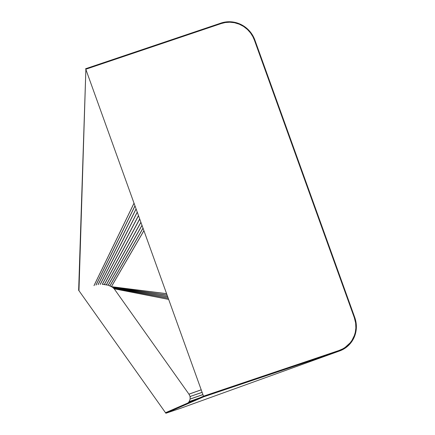 <?xml version="1.0" encoding="UTF-8"?>
<svg xmlns="http://www.w3.org/2000/svg" width="435" height="435" viewBox="0 0 435 435"><rect width="100%" height="100%" fill="white"/><g stroke="black" fill="none" stroke-linecap="round" stroke-linejoin="round"><path stroke-width="0.65" d="M339.039 351.154L180.949 408.171L165.887 413.25L165.681 412.646L203.515 396.193L338.952 350.507L339.039 351.154L203.721 396.791L203.515 396.193M342.639 348.908L338.952 350.507L339.197 351.094L343.123 349.37L342.823 348.821L342.883 349.495M343.123 349.37L345.412 347.956L345.118 347.413L342.823 348.821M345.118 347.413L350.104 342.894L351.991 340.322L354.378 335.472L355.297 332.329L355.873 327.99L355.645 323.015L354.286 317.572L254.426 40.205L252.86 36.627L250.522 32.929L247.499 29.536L243.595 26.459L239.321 24.213L234.487 22.723L229.821 22.207L225.259 22.538L221.274 23.539L85.874 69.209L78.963 290.694M138.52 215.684L102.404 284.278L108.293 285.208L112.409 287.192L114.193 288.807L188.964 394.186L190.084 396.568L190.133 399.102L189.154 401.592L188.056 402.919M190.438 396.818L190.03 396.513L202.139 392.386M181.025 408.144L165.887 413.25L203.721 396.791L339.121 351.127A27.019 26.04 54.2 0 0 354.742 317.43L254.888 40.08A27.019 26.04 54.2 0 0 221.013 23.077L85.619 68.741L220.969 23.093L221.225 23.561M345.412 347.956L345.26 347.326M220.969 23.093L224.944 22.098L229.778 21.755L234.536 22.294L239.462 23.816L243.736 26.062L247.874 29.324L250.957 32.794L253.246 36.393L254.91 40.129L354.721 317.365L356.113 323.058L356.33 327.93L355.754 332.389L354.808 335.695L352.399 340.627L350.49 343.28L345.591 347.831M165.887 413.25L78.648 290.248L85.874 69.209M347.902 345.972L347.57 345.466M348.049 345.836L347.685 345.385M350.36 343.438L349.996 342.987M350.49 343.28L350.104 342.894M352.285 340.817L351.893 340.431M352.399 340.627L351.991 340.322M354.732 335.88L354.324 335.575M189.323 394.404L188.91 394.153L201.204 389.798M354.786 335.76L354.367 335.505M354.808 335.695L354.378 335.472M355.721 332.552L355.297 332.329M355.754 332.389L355.303 332.248M356.325 328.131L355.873 327.99M356.33 327.93L355.863 327.887M356.113 323.058L355.645 323.015M356.075 322.819L355.602 322.89M354.759 317.496L354.286 317.572M354.721 317.365L354.248 317.501M254.91 40.129L254.437 40.265M254.872 40.036L254.426 40.205M253.339 36.573L252.898 36.741M253.246 36.393L252.86 36.627M250.957 32.794L250.571 33.033M250.832 32.636L250.522 32.929M247.874 29.324L247.564 29.618M247.727 29.183L247.499 29.536M243.899 26.171L243.671 26.519M243.736 26.062L243.595 26.459M239.462 23.816L239.321 24.213M239.277 23.74L239.228 24.17M234.536 22.294L234.487 22.723M234.351 22.256L234.394 22.712M229.778 21.755L229.821 22.207M229.588 21.75L229.718 22.218M225.129 22.071L225.259 22.538M224.944 22.098L225.161 22.571M221.062 23.066L221.274 23.539M78.648 290.248L78.904 290.716M85.619 68.741L203.721 396.791M189.122 401.646L199.148 398.09M189.154 401.592L199.66 397.867M190.133 399.102L202.938 394.61M190.128 399.053L202.917 394.561M190.03 396.513L202.112 392.321M188.964 394.186L201.22 389.842M114.193 288.807L168.655 299.394M114.122 288.758L168.644 299.362M113.693 288.215L168.214 298.171M113.491 288.101L168.187 298.084M113.084 287.676L167.703 296.746M112.801 287.53L167.665 296.637M112.409 287.192L167.165 295.256M112.029 287.018L167.122 295.131M111.648 286.747L166.616 293.728M143.92 230.68L111.431 286.66L166.594 293.663M111.387 286.649L143.898 230.632M109.984 285.866L143.039 228.244M109.892 285.855L143.001 228.136M108.293 285.208L142.022 225.422M108.184 285.208L141.984 225.308M106.439 284.718L140.929 222.377M106.325 284.729L140.886 222.258M104.465 284.408L139.738 219.066M104.346 284.425L139.689 218.941M102.279 284.305L138.477 215.559M100.3 284.332L137.281 212.242M100.175 284.37L137.237 212.122M98.185 284.577L136.106 208.99M98.065 284.615L136.068 208.876M96.102 284.996L135.008 205.934M95.994 285.045L134.975 205.837M94.052 285.599L134.034 203.232M93.998 285.626L134.018 203.188M180.987 408.155L339.077 351.137"/></g></svg>
